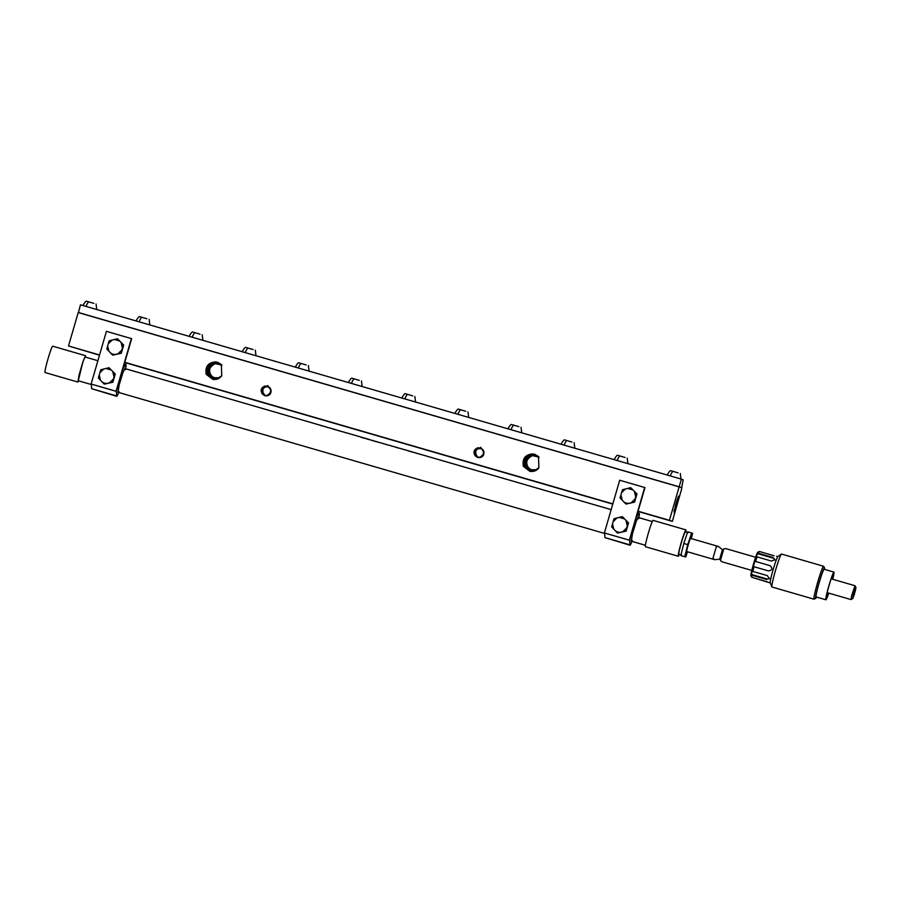 <?xml version="1.0" encoding="UTF-8"?>
<svg xmlns="http://www.w3.org/2000/svg" width="901" height="901" viewBox="0 0 901 901"><rect width="100%" height="100%" fill="white"/><g stroke="black" fill="none" stroke-linecap="round" stroke-linejoin="round"><path stroke-width="1.35" d="M672.349 521.397L669.42 520.305L679.129 486.889L681.775 487.813L681.539 489.277L672.349 521.397L638.032 511.43M612.77 504.11L124.743 362.517M99.493 355.197L68.51 345.961L78.207 312.557L679.129 486.889L78.207 312.557M669.42 520.305L638.088 511.216M612.838 503.884L124.811 362.303M99.549 354.971L68.51 345.961M678.712 497.217L674.139 513.007L675.604 504.628C677.8 497.375 678.836 494.897 678.712 497.217L678.723 496.102M538.561 456.604L534.946 454.431L530.757 454.273C522.715 455.264 521.825 468.621 530.103 470.525L534.237 470.671L538.911 467.799C536.602 470.772 533.572 471.933 529.833 471.291L523.402 466.358C522.028 458.992 524.979 454.859 532.266 453.946L538.528 456.57L534.822 454.363L530.7 454.228C521.6 456.458 522.569 469.241 530.103 470.547L533.099 470.84M538.911 467.799L538.483 456.525M221.409 364.59L217.794 362.416L213.616 362.27C205.563 363.261 204.685 376.607 212.951 378.51L217.085 378.657L221.759 375.785C219.45 378.758 216.42 379.918 212.681 379.287L206.25 374.354C204.876 366.989 207.838 362.844 215.114 361.932L221.376 364.556L217.67 362.348L213.548 362.213C205.011 363.148 205.158 377.339 212.963 378.533L215.947 378.837M221.759 375.785L221.353 364.533L217.659 362.281L215.114 361.932M262.304 393.951L264.466 395.562C266.797 396.282 268.78 395.708 270.401 393.838C271.877 390.324 270.919 387.802 267.529 386.247L264.849 386.067C261.053 387.745 260.209 390.381 262.304 393.951C260.164 390.392 261.02 387.757 264.883 386.079L267.574 386.259L264.928 386.101C260.13 389.097 260.017 392.194 264.601 395.393L264.252 395.269M475.154 455.715L477.327 457.314C479.659 458.035 481.641 457.46 483.263 455.591C484.738 452.077 483.781 449.554 480.391 448L477.699 447.82C473.915 449.498 473.059 452.133 475.154 455.715C473.014 452.144 473.881 449.52 477.733 447.831L480.132 447.921L477.789 447.853C472.991 450.849 472.879 453.946 477.451 457.145L477.113 457.032M673.959 511.047L678.588 497.893M676.054 503.107L677.045 499.987M538.505 456.537L534.8 454.295L532.266 453.946M267.743 385.617L267.552 386.259C271.82 389.683 271.618 392.757 266.944 395.46L264.601 395.393C260.051 391.958 260.175 388.86 264.973 386.112L267.36 386.202L265.018 386.135C260.22 389.131 260.119 392.228 264.691 395.426C260.141 391.991 260.265 388.894 265.063 386.146L267.665 386.292L265.153 386.18C260.355 388.917 260.231 392.014 264.793 395.46C260.209 392.262 260.321 389.164 265.119 386.169L267.71 386.315M480.503 448.045L480.424 448.011C484.67 451.435 484.479 454.509 479.805 457.212L477.451 457.145C472.912 453.71 473.025 450.624 477.823 447.865L480.222 447.955L477.879 447.887C473.081 450.883 472.969 453.98 477.553 457.179C473.002 453.744 473.115 450.658 477.924 447.898L480.515 448.056L478.104 447.966C473.307 450.714 473.183 453.811 477.733 457.246C473.16 454.048 473.262 450.95 478.059 447.955L480.424 448.034L478.014 447.932C473.216 450.669 473.093 453.766 477.643 457.212C473.059 454.014 473.171 450.917 477.969 447.921L480.548 448.056L478.194 448C473.397 450.759 473.273 453.845 477.834 457.28C473.25 454.081 473.363 450.984 478.161 447.988L480.638 448.101L478.251 448.022C473.453 451.018 473.34 454.115 477.913 457.314C473.363 453.879 473.487 450.782 478.285 448.045L478.341 448.056C473.543 451.052 473.43 454.149 478.014 457.348C473.464 453.913 473.577 450.827 478.375 448.079L480.774 448.157M264.871 395.494C260.299 392.295 260.412 389.198 265.209 386.202C260.445 388.962 260.321 392.059 264.883 395.494M267.62 386.281L265.299 386.236C260.502 389.232 260.389 392.329 264.973 395.528C260.412 392.093 260.535 389.007 265.333 386.247L267.8 386.349L265.435 386.281C260.637 389.029 260.513 392.126 265.063 395.562C260.479 392.363 260.592 389.266 265.39 386.27L267.822 386.36L265.48 386.304C260.682 389.3 260.58 392.397 265.153 395.595C260.603 392.16 260.727 389.074 265.525 386.315L267.912 386.405L265.581 386.338C260.783 389.333 260.671 392.431 265.243 395.629C260.693 392.205 260.817 389.108 265.615 386.349L268.014 386.439M480.796 448.169L478.431 448.09C473.633 451.086 473.521 454.183 478.104 457.381C473.554 453.958 473.667 450.872 478.476 448.112L480.864 448.191M268.025 386.45L265.671 386.371C260.873 389.367 260.761 392.464 265.333 395.663C260.772 392.307 260.896 389.209 265.705 386.383L268.104 386.473L265.761 386.405C260.963 389.401 260.851 392.498 265.423 395.697M480.886 448.202L478.521 448.124C473.723 451.119 473.622 454.217 478.194 457.415C473.633 454.059 473.757 450.973 478.566 448.146L478.622 448.157C473.825 451.153 473.712 454.25 478.285 457.449M265.435 395.697C260.873 392.34 260.986 389.243 265.795 386.428L265.851 386.439C261.053 389.435 260.941 392.532 265.525 395.73C260.975 392.295 261.099 389.209 265.896 386.461L268.284 386.54M478.296 457.46C473.723 454.093 473.847 451.007 478.656 448.18L478.713 448.191C473.915 451.187 473.802 454.284 478.375 457.483C473.825 454.048 473.949 450.962 478.746 448.214L478.803 448.225C473.994 451.232 473.881 454.329 478.476 457.517C473.915 454.172 474.039 451.074 478.836 448.248L481.235 448.326M268.307 386.552L265.941 386.473C261.132 389.48 261.02 392.577 265.615 395.764C261.065 392.408 261.177 389.322 265.986 386.495L268.374 386.574M265.705 395.798C263.464 394.998 262.315 393.41 262.259 391.011L263.554 394.064C261.853 388.984 263.441 386.574 268.307 386.844L268.363 386.653M478.566 457.55C476.314 456.751 475.165 455.163 475.12 452.764L476.415 455.827C474.714 450.737 476.302 448.326 481.168 448.597L481.224 448.405M262.259 391.011L264.826 395.449M475.12 452.764L477.688 457.201M268.025 385.718L267.867 386.383M480.605 447.369L480.65 448.112M221.455 364.635L217.941 362.551L213.796 362.405C205.619 363.621 205.124 376.866 213.143 378.499L216.127 378.814M221.488 364.68L217.963 362.619L213.909 362.495C203.986 366.031 206.858 377.519 213.334 378.51L216.206 378.803M221.443 364.635L217.817 362.484L213.728 362.348C203.761 365.817 206.566 377.508 213.143 378.521L217.231 378.645M221.511 364.702L218.087 362.686L213.976 362.54C205.98 363.846 205.225 376.618 213.334 378.488L216.217 378.803M221.545 364.736L218.11 362.754L214.1 362.63C205.991 363.914 205.529 376.708 213.526 378.499L216.285 378.792L213.526 378.476C205.608 376.528 206.047 364.173 214.168 362.675L218.233 362.833L221.567 364.759M221.601 364.804L218.256 362.889L214.28 362.765C209.122 365.175 207.072 368.498 208.131 372.732C208.942 375.616 210.8 377.53 213.717 378.488L216.386 378.78M221.657 364.86L218.402 363.035L214.461 362.9C209.325 365.333 207.298 368.644 208.39 372.845C209.19 375.649 211.025 377.519 213.897 378.476L216.454 378.78L213.897 378.454C206.25 376.562 206.453 364.432 214.528 362.957L218.526 363.103L221.68 364.882L218.549 363.171L214.652 363.047C206.768 364.286 206.329 376.719 214.089 378.465L216.533 378.769M221.612 364.826L218.38 362.968L214.348 362.81C206.284 364.364 205.901 376.641 213.706 378.465L216.375 378.792M221.725 364.95L218.673 363.238L214.72 363.092C206.667 364.601 206.566 376.674 214.089 378.443L216.567 378.758M214.28 378.431L216.645 378.747L214.28 378.454C211.487 377.519 209.685 375.717 208.897 373.048C207.174 370.807 210.293 363.779 214.832 363.182L218.695 363.306L221.759 364.995L218.819 363.373L214.9 363.227C207.072 364.702 206.633 376.336 214.28 378.431M216.724 378.735L214.472 378.42C206.892 376.348 207.343 364.837 215.08 363.362L218.966 363.508L221.837 365.074L218.842 363.441L215.012 363.317C206.081 366.234 207.816 377.069 214.472 378.443L216.702 378.735M218.988 363.576L215.204 363.452C207.545 364.668 207.117 376.731 214.652 378.431L216.814 378.713L214.652 378.431C207.286 373.172 207.489 368.216 215.271 363.508L219.112 363.644L221.883 365.142L218.988 363.576M214.832 378.454L214.843 378.42C208.356 376.731 206.419 367.011 215.384 363.587L219.134 363.711L221.916 365.187L215.44 363.632C209.133 366.572 207.94 370.908 211.881 376.641L216.893 378.702M219.27 377.846L214.618 377.71M219.416 377.756L215.114 377.879L211.881 376.641M214.663 377.733L215.024 378.443M214.843 378.42L216.859 378.702M216.037 378.825L217.085 378.657M538.607 456.649L535.093 454.566L530.948 454.419C522.771 455.636 522.276 468.88 530.295 470.513L533.257 470.829M538.64 456.694L535.115 454.633L531.061 454.498C521.138 458.035 523.999 469.522 530.486 470.525L533.358 470.818M538.595 456.638L534.969 454.498L530.88 454.363C520.913 457.821 523.706 469.522 530.295 470.536L534.383 470.66M538.663 456.717L535.239 454.701L531.128 454.555C523.132 455.861 522.366 468.633 530.486 470.502L533.369 470.818M538.697 456.751L535.262 454.768L531.252 454.645C523.132 455.929 522.681 468.711 530.678 470.513L533.437 470.806L530.678 470.491C522.76 468.531 523.199 456.188 531.308 454.69L535.385 454.836L538.719 456.773M533.516 470.795L530.858 470.502C523.053 468.655 523.436 456.368 531.5 454.825L535.532 454.971L538.764 456.83L535.408 454.904L531.432 454.78C526.274 457.179 524.224 460.501 525.283 464.747C526.094 467.619 527.952 469.545 530.858 470.502L533.538 470.795M538.809 456.875L535.554 455.039L531.613 454.915C526.477 457.336 524.45 460.648 525.531 464.848C526.342 467.653 528.177 469.534 531.049 470.491L533.606 470.784L531.049 470.468C523.402 468.588 523.594 456.447 531.68 454.96L535.678 455.106L538.821 456.897M538.854 456.942L535.701 455.174L531.804 455.05C523.92 456.3 523.481 468.734 531.241 470.48L533.685 470.772M538.877 456.965L535.825 455.253L531.86 455.106C523.819 456.616 523.718 468.678 531.241 470.446L533.719 470.772M538.933 457.021L535.971 455.388L532.052 455.242C524.224 456.717 523.774 468.34 531.432 470.435L533.797 470.761L531.432 470.468C528.628 469.522 526.837 467.72 526.049 465.051C524.326 462.81 527.445 455.782 531.984 455.185L535.847 455.32L538.911 456.998M533.876 470.739L531.613 470.423C524.044 468.362 524.483 456.852 532.232 455.377L536.118 455.523L538.989 457.089L535.994 455.455L532.164 455.332C527.637 455.929 524.562 462.979 526.308 465.153C527.096 467.754 528.864 469.522 531.624 470.446L533.854 470.75M536.14 455.591L532.345 455.467C524.697 456.683 524.269 468.745 531.804 470.435L533.966 470.727L531.804 470.435C524.438 465.186 524.641 460.22 532.412 455.512L536.264 455.658L539.035 457.156L536.14 455.591M531.984 470.468L531.995 470.423C525.508 468.745 523.571 459.026 532.536 455.602L536.286 455.726L539.068 457.201L532.592 455.647C526.285 458.586 525.092 462.911 529.022 468.655L534.045 470.716M536.422 469.849L531.781 469.725L536.568 469.77M532.176 470.457L529.022 468.655M531.995 470.423L534.011 470.716M533.189 470.84L534.237 470.671M78.241 312.444L679.163 486.788L681.381 479.141L80.459 304.808L78.443 312.568M681.381 479.141L683.138 479.794L681.719 487.734L678.96 486.788L681.719 487.734M667.145 475.086C668.947 471.899 670.153 470.435 670.738 470.705L678.093 472.867M560.974 444.294C562.787 441.096 563.992 439.632 564.578 439.902L571.932 442.064M189.075 336.4C190.888 333.201 192.082 331.737 192.679 332.007L200.022 334.17M82.915 305.597C84.728 302.398 85.922 300.945 86.519 301.216L93.862 303.367M135.995 320.993C137.808 317.805 139.002 316.341 139.599 316.611L146.942 318.774M242.155 351.795C243.968 348.597 245.162 347.144 245.759 347.414L253.102 349.565M306.194 364.973L298.839 362.81C298.254 362.54 297.048 364.004 295.246 367.191M348.327 382.598C350.129 379.4 351.334 377.936 351.919 378.206L359.274 380.368M412.681 395.866L405.337 393.703C404.74 393.433 403.547 394.897 401.733 398.096M454.814 413.491C456.627 410.293 457.821 408.84 458.418 409.11L465.761 411.261M507.894 428.887C509.707 425.7 510.901 424.236 511.498 424.506L518.841 426.669M614.065 459.69C615.867 456.503 617.072 455.039 617.658 455.309L625.012 457.46M119 391.563C117.502 395.607 116.702 397.059 116.578 395.922L91.609 388.68L91.395 384.13L116.353 391.383L131.67 338.675L106.419 331.331L91.114 384.029L116.083 391.271L131.4 338.573M91.609 388.68L116.713 396.327L116.364 391.383L91.114 384.029M124.327 363.959L125.971 364.443L123.099 368.194L116.083 391.271M123.674 345.027L117.457 338.742L109.167 340.792L106.78 349.002L112.681 355.174L121.297 353.237L123.674 345.027L117.457 338.742M115.26 374.005L109.032 367.721L100.743 369.77L98.355 377.992L104.257 384.153L112.873 382.227L115.26 374.005L109.032 367.721M124.237 364.263L125.656 364.68C126.354 363.846 126.23 365.558 125.318 369.815M124.912 368.565L123.11 371.978L119.157 384.997L118.031 392.284M110.451 352.877A7.49 7.467 -69.6 0 0 115.711 354.397L117.862 353.868L121.815 350.061L123.358 344.903M121.815 350.061L121.297 353.237M117.862 353.868L120.971 353.124M115.711 354.397L112.681 355.174M102.038 381.855A7.49 7.467 -69.6 0 0 107.287 383.387L109.438 382.846L113.391 379.051L114.934 373.892M113.391 379.051L112.873 382.227M109.438 382.846L112.557 382.103M107.287 383.387L104.257 384.153M122.435 347.932L121.128 342.605M119.596 341.006L114.348 339.486M112.197 340.015L108.244 343.81M107.624 345.95L108.92 351.266M114.01 376.922L112.715 371.595M111.183 369.996L105.924 368.464M103.773 369.005L99.82 372.8M99.2 374.929L100.507 380.256M632.288 540.476C630.79 544.519 629.979 545.972 629.867 544.835L604.898 537.593L604.672 533.043L629.641 540.296L644.958 487.587L619.708 480.244L604.391 532.942L629.371 540.195L644.677 487.486M604.898 537.593L630.002 545.24L629.641 540.296L604.391 532.942M637.604 512.872L639.248 513.356L636.376 517.106L629.371 540.195M636.962 493.939L630.734 487.655L622.445 489.705L620.057 497.915L625.97 504.087L634.574 502.15L636.962 493.939L630.734 487.655M628.538 522.929L622.321 516.633L614.032 518.683L611.644 526.905L617.545 533.065L626.15 531.139L628.538 522.929L622.321 516.633M637.525 513.176L638.944 513.593C639.631 512.759 639.519 514.471 638.595 518.728M638.19 517.478L636.388 520.891L632.434 533.91L631.308 541.197M623.74 501.789A7.49 7.467 -69.6 0 0 628.999 503.31L631.15 502.781L635.104 498.974L636.647 493.816M635.104 498.974L634.574 502.15M631.15 502.781L634.259 502.037M628.999 503.31L625.97 504.087M615.315 530.768A7.49 7.467 -69.6 0 0 620.575 532.3L622.726 531.759L626.679 527.963L628.222 522.805M626.679 527.963L626.15 531.139M622.726 531.759L625.835 531.016M620.575 532.3L617.545 533.065M635.723 496.845L634.417 491.518M632.885 489.919L627.625 488.398M625.474 488.928L621.521 492.723M620.902 494.863L622.208 500.19M627.299 525.835L625.992 520.508M624.461 518.908L619.212 517.377M617.05 517.917L613.097 521.713M612.477 523.841L613.784 529.169M321.094 425.599L322.558 426.015M320.947 425.452L322.198 425.801M322.626 426.027L323.256 426.162M322.659 425.936L323.268 426.105M320.272 425.328L323.425 426.173M91.406 384.558L78.286 380.751L82.655 362.934A12.344 0.878 -73.8 0 1 85.167 357.033L97.882 360.715M326.872 427.288A12.344 0.878 106.2 0 0 326.793 427.13L326.793 427.13A12.344 0.878 106.2 0 0 326.635 427.209L329.338 427.885A12.344 0.878 -73.8 0 1 329.383 427.885L335.791 429.743M611.171 509.628L420.756 454.397A12.344 0.878 -73.8 0 1 420.767 454.397A12.344 0.878 -73.8 0 0 420.609 454.476L417.174 453.349A12.344 0.878 -73.8 0 1 417.186 453.349A12.344 0.878 -73.8 0 0 417.028 453.44L415.913 453.113A12.344 0.878 106.2 0 1 416.071 453.034L413.322 452.234A12.344 0.878 -73.8 0 1 413.334 452.234A12.344 0.878 -73.8 0 0 413.176 452.325L408.784 451.052A12.344 0.878 106.2 0 1 408.863 450.984L408.84 451.063M419.731 454.228A12.344 0.878 106.2 0 0 419.652 454.07L419.652 454.07A12.344 0.878 106.2 0 0 419.629 454.07L418.717 453.822M412.219 452.032L412.219 452.043A12.344 0.878 106.2 0 0 412.162 451.919L409.167 451.029A12.344 0.878 106.2 0 0 409.155 451.029L399.334 448.18A12.344 0.878 -73.8 0 1 399.346 448.18M412.117 451.897L412.162 451.919A12.344 0.878 106.2 0 0 412.05 451.908L408.863 450.984M395.719 447.144A12.344 0.878 106.2 0 0 395.674 447.11L398.141 447.831A12.344 0.878 106.2 0 0 398.062 447.853L395.201 447.02A12.344 0.878 106.2 0 0 395.134 447.087L399.188 448.259A12.344 0.878 -73.8 0 1 399.334 448.18M395.674 447.11L392.791 446.277A12.344 0.878 -73.8 0 0 392.645 446.355L391.451 446.006A12.344 0.878 106.2 0 1 391.597 445.927A12.344 0.878 106.2 0 0 391.597 445.927L385.853 444.418M380.819 442.808L377.654 442.132M382.407 443.382L381.483 443.067M383.522 443.731L386.214 444.396M376.359 441.749L374.005 441.073M372.744 440.702L368.464 439.215A12.344 0.878 -73.8 0 1 368.486 439.238L367.709 439.012A12.344 0.878 106.2 0 0 367.687 439.001A12.344 0.878 106.2 0 0 367.687 438.99A12.344 0.878 106.2 0 0 367.518 439.08L366.38 438.753A12.344 0.878 106.2 0 0 366.335 438.821L369.387 439.699A12.344 0.878 -73.8 0 1 369.444 439.643L368.295 439.305A12.344 0.878 -73.8 0 1 368.464 439.215M372.248 440.443L371.054 440.093M375.616 441.422L374.197 441.006M377.181 441.749L376.438 441.535M378.814 442.346L377.587 441.997M363.644 437.83L361.954 437.458A12.344 0.878 -73.8 0 1 362.101 437.379A12.344 0.878 -73.8 0 1 362.134 437.39L361.414 437.176A12.344 0.878 106.2 0 0 361.391 437.165A12.344 0.878 106.2 0 0 361.38 437.165A12.344 0.878 106.2 0 0 361.166 437.323L364.882 438.393A12.344 0.878 -73.8 0 1 365.096 438.246L365.096 438.246A12.344 0.878 -73.8 0 1 365.119 438.258L364.398 438.044A12.344 0.878 106.2 0 0 364.376 438.032L364.376 438.032A12.344 0.878 106.2 0 0 364.229 438.111L363.61 437.954M362.743 437.559L361.932 437.537M362.101 437.379A12.344 0.878 -73.8 0 1 362.112 437.379L362.709 437.548M345.094 432.57A12.344 0.878 106.2 0 0 345.015 432.412L345.015 432.412A12.344 0.878 106.2 0 0 344.858 432.503L347.549 433.178A12.344 0.878 -73.8 0 1 347.606 433.167L346.097 432.75A12.344 0.878 -73.8 0 1 346.142 432.75A12.344 0.878 -73.8 0 1 346.153 432.75A12.344 0.878 -73.8 0 1 346.175 432.773L361.38 437.165M340.713 431.275L339.046 430.802M338.517 430.61L339.08 430.701M339.429 430.926L340.702 431.185M345.015 432.412L339.272 430.881M335.071 429.608L338.697 430.588M85.584 357.156L85.55 355.715L82.757 362.27L79.006 375.244L77.914 382.069L78.702 380.875M678.295 556.255L645.443 546.716A13.718 0.98 -73.8 0 1 650.285 526.927A13.718 0.98 -73.8 0 1 653.09 520.361L685.943 529.901A13.718 0.98 106.2 0 0 683.149 536.455A13.718 0.98 106.2 0 0 678.295 556.255A13.718 0.98 106.2 0 0 679.365 554.419M363.767 437.852L364.342 438.246M77.914 382.069L45.05 372.541A13.718 0.98 -73.8 0 1 49.904 352.741A13.718 0.98 -73.8 0 1 52.697 346.187L85.55 355.715M685.864 532.018A13.718 0.98 106.2 0 0 685.943 529.901M681.505 555.039L678.87 554.273A11.668 0.833 -73.8 0 1 682.992 537.447A11.668 0.833 -73.8 0 1 685.368 531.872L688.004 532.637M383.578 443.652L382.058 443.168M333.381 429.169L334.113 429.383M334.575 429.495L333.1 429.079M691.315 538.595L692.621 533.302L687.722 531.804L683.791 543.483L680.829 555.523L685.729 557.021L687.486 551.772M680.829 555.523L685.729 557.021M683.791 543.483L687.733 544.632L684.771 556.66M691.664 532.953L687.733 544.632M722.456 549.599L719.674 559.206L714.639 559.656L686.776 551.57C686.033 551.874 690.166 537.649 690.605 538.393L718.424 546.468L722.444 549.644M714.639 559.656L712.939 558.327L716.34 546.659L718.39 546.457M855.094 591.225L853.157 596.98L855.094 591.225M853.179 595.584L852.706 598.624L850.983 599.57L851.603 595.809L854.993 585.729L855.95 587.452L855.421 590.47C856.265 585.774 855.522 587.475 853.179 595.584C852.335 600.28 853.078 598.579 855.421 590.47M828.65 593.083A13.031 0.935 -73.8 0 1 826.273 598.467A13.031 0.935 -73.8 0 1 827.4 591.664A13.031 0.935 -73.8 0 1 833.538 573.43A13.031 0.935 -73.8 0 1 832.659 579.253M832.772 579.287A14.405 1.025 106.2 0 0 833.921 572.112A14.405 1.025 106.2 0 0 827.129 592.272A14.405 1.025 106.2 0 0 825.89 599.784A14.405 1.025 106.2 0 0 828.751 593.117M825.89 599.784L816.115 596.946A14.405 1.025 -73.8 0 1 817.353 589.434A14.405 1.025 -73.8 0 1 824.145 569.274L833.921 572.112M824.584 569.409A15.779 1.126 106.2 0 0 824.595 568.024A15.779 1.126 106.2 0 0 821.599 574.624A15.779 1.126 106.2 0 0 817.083 590.031A15.779 1.126 106.2 0 0 815.822 598.253A15.779 1.126 106.2 0 0 816.554 597.081M815.822 598.253L814.132 599.188A17.153 1.228 -73.8 0 1 814.031 599.21A17.153 1.228 -73.8 0 1 815.506 590.256A17.153 1.228 -73.8 0 1 823.593 566.267A17.153 1.228 -73.8 0 1 823.66 566.324L824.595 568.024M814.031 599.21L771.977 587.002A17.153 1.228 -73.8 0 1 771.887 586.911A17.153 1.228 -73.8 0 1 773.452 578.048A17.153 1.228 -73.8 0 1 781.404 554.092A17.153 1.228 -73.8 0 1 781.539 554.059L823.593 566.267M781.404 554.092L777.845 556.615A13.718 0.98 106.2 0 0 771.481 575.784A13.718 0.98 106.2 0 0 770.231 582.868L771.887 586.911M751.254 576.257L751.794 577.271A13.718 0.98 -73.8 0 1 752.02 575.232L766.481 579.433L769.398 578.645L767.303 575.604L752.842 571.414A13.718 0.98 -73.8 0 1 753.078 570.446A13.718 0.98 -73.8 0 1 754.058 566.729L768.519 570.93C772.394 570.142 772.9 568.385 770.04 565.659L770.231 565.715A2.748 2.737 -69.6 0 0 770.096 565.67L755.59 561.458A13.718 0.98 -73.8 0 1 757.065 556.874L771.526 561.075L774.916 559.645L772.867 557.449L758.405 553.248A13.718 0.98 -73.8 0 1 759.295 551.457L774.117 555.782M751.614 576.392L752.155 577.406L767.37 581.843M770.299 582.947L751.794 577.271M776.639 556.221L777.946 556.593M770.096 565.67L755.59 561.458M766.481 579.433L766.683 578.881L751.457 574.466L752.279 570.648L752.842 571.414M766.683 578.881A2.748 1.948 -159.7 0 0 769.477 578.273M751.457 574.466L752.02 575.232M751.119 576.235L750.916 575.863A12.344 0.878 -73.8 0 1 752.031 569.466A12.344 0.878 -73.8 0 1 757.786 552.2L758.169 551.986M754.869 561.255L753.337 566.526L754.058 566.729M758.665 552.155L759.295 551.457M774.781 560.017A2.748 1.926 12.1 0 0 772.743 558.012L757.516 553.597L758.405 553.248M757.516 553.597L756.176 557.223L757.065 556.874M752.504 570.637L722.084 561.819L720.428 560.501L723.818 548.833L725.913 548.641M672.934 471.324L672.934 471.324A7.208 3.897 106 0 0 670.344 475.942M566.774 440.521L566.774 440.521A7.208 3.897 106 0 0 564.172 445.139M194.875 332.627L194.875 332.627A7.208 3.897 106 0 0 192.273 337.244M88.715 301.824L88.715 301.824A7.208 3.897 106 0 0 86.113 306.441M141.795 317.231L141.795 317.231A7.208 3.897 106 0 0 139.193 321.848M247.955 348.023L247.955 348.023A7.208 3.897 106 0 0 245.354 352.64M513.694 425.126L513.694 425.126A7.208 3.897 106 0 0 511.092 429.743M619.854 455.929L619.854 455.929A7.208 3.897 106 0 0 617.253 460.535M267.653 385.572L267.473 386.236M480.515 447.335L480.334 448M480.886 447.47L480.706 448.135M301.035 363.43A7.208 3.897 106 0 0 298.434 368.047M354.116 378.825A7.208 3.897 106 0 0 351.514 383.443M407.534 394.323A7.208 3.897 106 0 0 404.932 398.94M460.614 409.718A7.208 3.897 106 0 0 458.012 414.336M772.867 557.449L772.743 558.012M680.289 473.475L680.976 479.107M574.128 442.684L574.815 448.315M202.218 334.789L202.916 340.42M96.058 303.986L96.756 309.617M149.138 319.382L149.836 325.013M255.31 350.185L255.997 355.816M308.39 365.581L309.077 371.212M361.47 380.988L362.157 386.619M414.877 396.485L415.575 402.116M467.957 411.881L468.655 417.512M521.048 427.277L521.735 432.908M627.209 458.08L627.896 463.711M652.29 521.566L637.942 517.399M124.653 368.486L320.328 425.249M326.793 427.13L323.042 426.038M372.958 440.521L373.724 440.747M367.687 438.99L365.096 438.246M645.409 545.285L631.06 541.118M604.695 533.471L117.772 392.205M850.983 599.57L827.152 592.655M854.993 585.729L831.173 578.814M725.868 548.63L756.322 557.46M720.428 560.501L723.818 548.833"/></g></svg>

